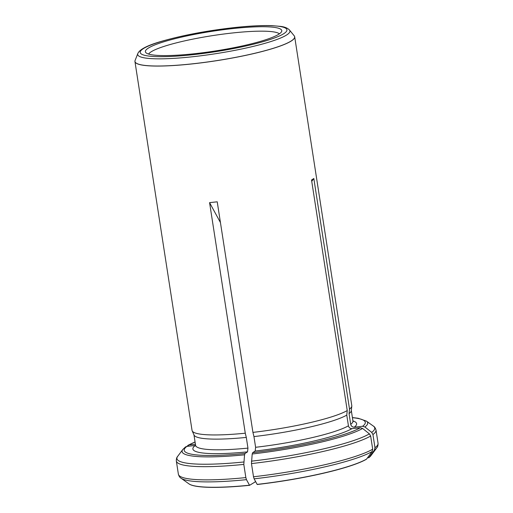 <?xml version="1.0" encoding="UTF-8"?>
<svg xmlns="http://www.w3.org/2000/svg" width="513" height="513" viewBox="0 0 513 513"><rect width="100%" height="100%" fill="white"/><g stroke="black" fill="none" stroke-linecap="round" stroke-linejoin="round"><path stroke-width="0.77" d="M372.932 434.537A101.029 14.582 -8.8 0 0 376.016 430.086L378.055 443.277A101.029 14.582 171.2 0 1 374.977 447.721L372.932 434.537L371.694 432.395L364.89 426.976L362.576 426.284L354.265 427.175C352.412 427.143 351.225 426.2 350.712 424.341L349.058 413.645L349.52 409.098A80.823 11.664 -8.8 0 0 351.803 406.142A80.823 11.664 -8.8 0 0 351.79 405.68L294.686 36.801A80.823 11.664 171.2 0 1 191.965 63.939A80.823 11.664 171.2 0 1 134.945 61.534A80.823 11.664 171.2 0 1 135.06 60.56A80.823 11.664 171.2 0 1 135.079 60.508M349.058 413.645A79.611 11.491 -8.8 0 0 351.29 410.746L351.803 406.142M374.977 447.721L374.426 450.055L368.853 457.609L367.443 457.897M370.752 455.884A92.936 13.415 171.2 0 1 370.559 456.115A92.936 13.415 171.2 0 1 368.732 457.763M347.237 410.573L346.769 415.12A79.611 11.491 -8.8 0 1 253.954 436.589L252.928 432.388A80.823 11.664 -8.8 0 0 347.237 410.573L311.538 179.999L313.828 178.518L349.52 409.098M366.564 459.084L366.449 459.238A92.936 13.415 171.2 0 1 257.218 484.503L254.121 478.834L253.505 476.769L251.466 463.585A101.029 14.582 -8.8 0 0 370.649 436.012L372.695 449.202L372.137 451.53L366.564 459.084A93.084 13.441 171.2 0 1 257.16 484.394M253.954 436.589L255.609 447.291A79.611 11.491 -8.8 0 0 348.43 425.822L346.769 415.12M255.609 447.291L255.185 451.042L252.704 452.646L252.197 453.992L251.466 463.585M348.43 425.822C348.943 427.675 350.123 428.618 351.982 428.65L360.293 427.759L362.601 428.451L369.405 433.876L370.649 436.012M245.272 433.209L246.298 437.416A79.611 11.491 -8.8 0 1 194.061 435.082L192.176 430.849A80.823 11.664 -8.8 0 0 245.272 433.209L209.573 202.635L217.23 201.814L252.928 432.388M134.945 61.534L192.048 430.413A80.823 11.664 -8.8 0 0 192.176 430.849M195.524 446.021L195.588 445.348A79.611 11.491 -8.8 0 0 247.952 448.112L247.529 451.863L245.047 453.466L244.547 454.813L243.81 464.406L245.849 477.59L246.464 479.655L249.568 485.324A92.936 13.415 171.2 0 1 189.406 484.157A92.936 13.415 171.2 0 1 189.156 483.996M247.952 448.112L246.298 437.416M247.529 451.863A82.843 11.959 -8.8 0 1 195.235 445.489L186.924 446.381L185.507 446.932L182.795 449.51A93.892 13.556 -8.8 0 0 244.547 454.813M294.25 35.872A80.823 11.664 171.2 0 1 294.282 35.91A80.823 11.664 171.2 0 1 294.686 36.801M233.088 28.542A69.011 9.965 -8.8 0 0 145.743 52.506A69.011 9.965 -8.8 0 0 215.101 50.999A69.011 9.965 -8.8 0 0 281.663 31.466A69.011 9.965 -8.8 0 0 233.088 28.542M195.415 444.239L189.207 444.899L187.187 446.06M279.405 33.82A66.677 9.625 -8.8 0 0 233.037 32.922A66.677 9.625 -8.8 0 0 148.603 54.07M249.568 485.324L255.647 481.63M255.211 481.675L255.339 481.066M220.436 222.533L209.573 202.635M311.75 181.339L313.828 178.518M370.559 456.115L370.931 455.659A93.084 13.441 171.2 0 1 368.853 457.609M350.712 424.341A79.611 11.491 -8.8 0 0 352.931 420.987L351.315 410.515M354.265 427.175A82.843 11.959 -8.8 0 0 352.918 420.884M362.576 426.284A91.609 13.223 -8.8 0 0 352.425 417.685M370.931 455.659L376.734 447.9A100.08 14.447 171.2 0 1 374.426 450.055M364.89 426.976A93.892 13.556 -8.8 0 0 366.385 421.09L373.355 426.079C374.528 426.688 375.413 428.022 376.016 430.086M371.694 432.395A100.08 14.447 -8.8 0 0 373.355 426.079M255.185 451.042A82.843 11.959 -8.8 0 0 351.982 428.65M252.704 452.646A91.609 13.223 -8.8 0 0 360.293 427.759M372.695 449.202A101.029 14.582 171.2 0 1 253.505 476.769M372.137 451.53A100.08 14.447 171.2 0 1 254.121 478.834M252.197 453.992A93.892 13.556 -8.8 0 0 362.601 428.451M251.383 461.174A100.08 14.447 -8.8 0 0 369.405 433.876M249.504 485.215A93.084 13.441 171.2 0 1 188.919 483.836L189.406 484.157M186.924 446.381A91.609 13.223 -8.8 0 0 245.047 453.466M245.849 477.59A101.029 14.582 171.2 0 1 178.377 474.185L176.337 461.001A101.029 14.582 -8.8 0 0 243.81 464.406M246.464 479.655A100.08 14.447 171.2 0 1 181.044 478.199L188.919 483.836M182.795 449.51L177.665 456.371A100.08 14.447 -8.8 0 0 243.733 461.995M294.212 35.827L289.524 30.068A77.027 11.119 -8.8 0 1 215.518 53.724A77.027 11.119 -8.8 0 1 137.824 53.551L135.099 60.463A80.791 11.664 -8.8 0 0 216.589 60.643A80.791 11.664 -8.8 0 0 294.212 35.827L294.282 35.91M234.563 27.587A74.225 10.715 -8.8 0 0 142.191 54.481A74.225 10.715 -8.8 0 0 263.971 41.399A74.225 10.715 -8.8 0 0 234.563 27.587M195.075 442.046A91.609 13.223 -8.8 0 0 189.207 444.899M353.2 421.609L352.931 420.987M378.055 443.277C378.107 445.425 377.664 446.964 376.734 447.9M366.385 421.09L358.183 418.275L352.405 417.556M195.588 445.348L193.965 434.87M178.377 474.185C178.979 476.25 179.871 477.59 181.044 478.199M177.665 456.371C176.728 457.307 176.286 458.853 176.337 461.001M188.066 445.271L195.055 441.911M137.824 53.551C139.587 49.293 148.007 45.067 163.096 40.873C184.032 34.993 207.906 30.549 234.704 27.535C249.651 25.945 262.053 25.317 271.922 25.65L280.54 26.387C284.612 26.836 287.607 28.068 289.524 30.068"/></g></svg>

